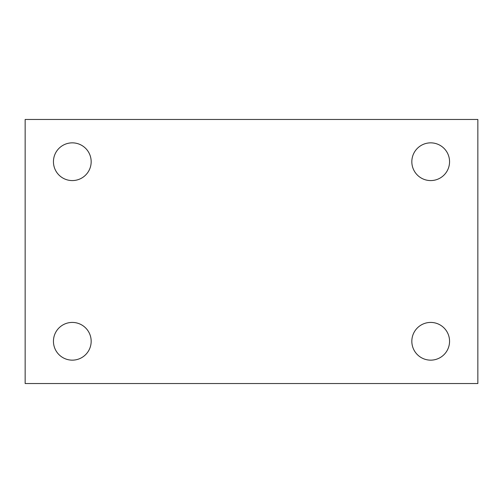 <?xml version="1.0" encoding="UTF-8"?>
<svg xmlns="http://www.w3.org/2000/svg" width="503" height="503" viewBox="0 0 503 503"><rect width="100%" height="100%" fill="white"/><g stroke="black" fill="none" stroke-linecap="round" stroke-linejoin="round"><path stroke-width="0.75" d="M25.15 119.463L477.85 119.463L477.85 383.538L25.15 383.538L25.15 119.463M72.306 322.423A18.863 18.863 0 0 1 91.169 341.286A18.863 18.863 0 0 1 72.306 360.148A18.863 18.863 0 0 1 53.444 341.286A18.863 18.863 0 0 1 72.306 322.423M430.694 322.423A18.863 18.863 0 0 1 449.556 341.286A18.863 18.863 0 0 1 430.694 360.148A18.863 18.863 0 0 1 411.831 341.286A18.863 18.863 0 0 1 430.694 322.423M430.694 142.852A18.863 18.863 0 0 1 449.556 161.714A18.863 18.863 0 0 1 430.694 180.577A18.863 18.863 0 0 1 411.831 161.714A18.863 18.863 0 0 1 430.694 142.852M72.306 142.852A18.863 18.863 0 0 1 91.169 161.714A18.863 18.863 0 0 1 72.306 180.577A18.863 18.863 0 0 1 53.444 161.714A18.863 18.863 0 0 1 72.306 142.852"/></g></svg>
